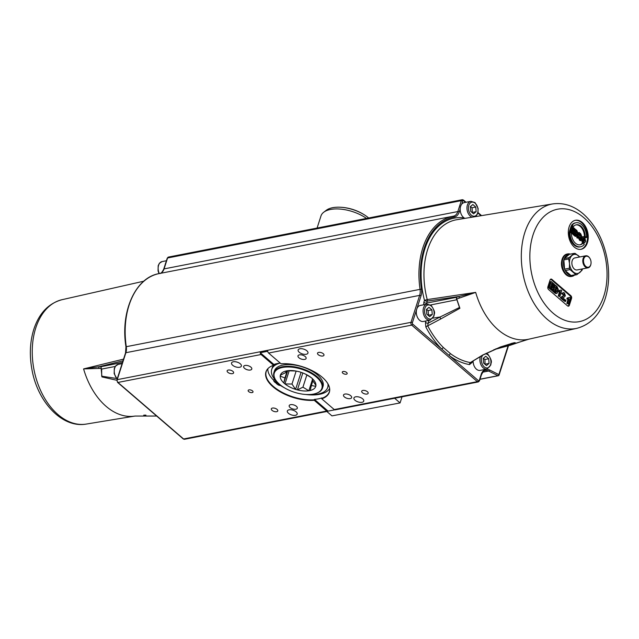 <?xml version="1.0" encoding="UTF-8"?>
<svg xmlns="http://www.w3.org/2000/svg" width="639" height="639" viewBox="0 0 639 639"><rect width="100%" height="100%" fill="white"/><g stroke="black" fill="none" stroke-linecap="round" stroke-linejoin="round"><path stroke-width="0.96" d="M402.027 396.819L400.07 402.929L331.961 415.885L326.849 411.492M400.07 402.929L394.646 398.257M366.49 218.41A28.563 13.786 -162.2 0 0 323.733 212.228L326.297 210.271A26.614 12.844 17.8 0 1 329.141 208.697L329.141 208.697A26.63 12.852 17.8 0 1 336.665 207.236L336.665 207.236A26.614 12.844 17.8 0 1 339.101 207.196A26.614 12.844 17.8 0 1 365.212 215.391A48.692 28.108 -49.3 0 0 365.021 215.271A48.963 48.963 0 0 0 339.101 207.196M365.756 215.774A48.963 48.963 0 0 0 365.212 215.407A26.63 12.852 17.8 0 1 365.756 215.774A26.63 12.852 17.8 0 1 368.663 217.995M323.733 212.228A28.563 13.786 -162.2 0 0 320.978 215.95L317.096 228.051M165.629 263.22A8.163 5.376 79 0 0 165.158 264.69M428.969 307.335L431.884 309.843L432.252 314.5L429.696 316.648L426.78 314.14L426.421 309.484L428.969 307.335M430.143 320.147L423.361 321.473A8.163 5.376 -101 0 1 417.682 317.783A8.163 5.376 -101 0 1 416.748 309.116A8.163 5.376 -101 0 1 420.238 305.45L427.02 304.132A8.163 5.376 79 0 0 423.306 313.166A8.163 5.376 79 0 0 430.143 320.147L434.049 315.986C433.801 313.453 436.645 313.573 431.157 305.41L427.02 304.132M432.252 314.5L428.481 315.235L428.114 310.578L426.469 309.444M428.114 310.578L431.884 309.843M483.108 355.012A2.037 0.998 -119.5 0 1 483.092 355.02A2.037 0.998 -119.5 0 1 482.645 355.068L470.36 362.569A78.924 51.983 -101 0 1 450.519 353.694L443.418 347.584A78.924 51.983 -101 0 1 427.715 325.85L428.154 323.182A2.037 0.982 17.8 0 1 425.454 322.375L425.846 327A80.794 53.221 79 0 0 441.932 349.245L449.201 355.508A80.794 53.221 79 0 0 469.505 364.589L472.053 362.497L472.365 361.546M464.96 218.362L464.082 217.891A8.163 5.376 -101 0 1 460.192 208.937A8.163 5.376 -101 0 1 461.717 204.2A8.163 5.376 -101 0 1 464.122 202.635L470.903 201.317A8.163 5.376 79 0 0 466.997 208.921A8.163 5.376 79 0 0 472.093 217.188M472.852 204.52L475.767 207.028L476.135 211.685L473.587 213.833L470.671 211.325L470.304 206.669L472.852 204.52M476.135 211.685L472.373 212.42L472.005 207.763L470.352 206.629M472.005 207.763L475.767 207.028M280.09 384.774A1.278 0.615 17.8 0 1 278.74 384.47A1.278 0.615 17.8 0 1 278.181 383.696A1.278 0.615 17.8 0 1 278.556 383.416M277.198 381.994A1.278 0.615 17.8 0 1 277.022 382.042A1.278 0.615 17.8 0 1 275.633 381.779A1.278 0.615 17.8 0 1 275.026 380.972A1.278 0.615 17.8 0 1 276.168 380.708A24.993 12.061 17.8 0 1 274.075 373.895A24.993 12.061 17.8 0 1 307.718 371.618A24.993 12.061 17.8 0 1 315.882 393.472A24.993 12.061 17.8 0 1 276.176 380.716L275.864 380.293A25.504 12.309 -162.2 0 0 276.024 380.509M277.526 382.362L275.457 382.769A31.007 14.969 17.8 0 1 274.219 381.611A2.548 1.23 17.8 0 1 273.812 380.588A2.548 1.23 17.8 0 1 274.195 380.165A2.548 1.23 -162.2 0 0 274.578 379.742A2.548 1.23 -162.2 0 0 274.355 378.919A29.402 14.194 17.8 0 1 271.711 369.462A29.402 14.194 17.8 0 1 279.97 363.136M327.895 383.759A29.402 14.194 17.8 0 1 327.703 387.442A29.402 14.194 17.8 0 1 308.373 394.559M271.711 369.462L272.254 367.76A29.402 14.194 17.8 0 1 274.778 364.182M328.47 384.838A29.402 14.194 17.8 0 1 328.246 385.74L327.703 387.442M281.088 385.557A2.548 1.23 -162.2 0 0 280.377 385.493A2.548 1.23 17.8 0 1 277.661 384.566A31.007 14.969 17.8 0 1 276.248 383.448L278.205 383.065M276.535 382.561L276.248 383.448M316.129 393.384A25.504 12.309 -162.2 0 0 316.385 393.304A25.504 12.309 -162.2 0 0 322.479 388.137L323.022 386.435A25.504 12.309 -162.2 0 0 302.511 366.922A25.504 12.309 -162.2 0 0 274.466 370.844L273.923 372.545A25.504 12.309 -162.2 0 0 273.724 373.336A25.504 12.309 -162.2 0 0 275.864 380.293M322.479 388.137A25.504 12.309 -162.2 0 0 301.959 368.623A25.504 12.309 -162.2 0 0 273.923 372.545M312.327 378.607A18.539 8.946 17.8 0 1 315.914 385.397L315.938 385.413A18.563 8.962 17.8 0 1 315.778 386.307L315.754 386.315A18.539 8.946 17.8 0 1 310.227 390.493L310.227 390.509A18.563 8.962 17.8 0 1 308.845 390.78L308.813 390.764A18.539 8.946 17.8 0 1 297.415 389.894L297.391 389.894A18.563 8.962 17.8 0 1 295.601 389.383L295.577 389.367A18.539 8.946 17.8 0 1 284.978 383.943L284.946 383.935A18.563 8.962 17.8 0 1 283.796 382.937L283.796 382.921A18.539 8.946 17.8 0 1 280.209 376.139L280.186 376.115A18.563 8.962 17.8 0 1 280.345 375.221L280.369 375.221A18.539 8.946 17.8 0 1 285.897 371.035L285.897 371.019A18.563 8.962 17.8 0 1 287.278 370.756L287.31 370.764A18.539 8.946 17.8 0 1 295.41 370.939A18.539 8.946 17.8 0 1 298.709 371.642L298.732 371.634A18.563 8.962 17.8 0 1 300.53 372.146L300.546 372.17A18.539 8.946 17.8 0 1 305.937 374.326A18.539 8.946 17.8 0 1 311.145 377.585L311.177 377.593A18.563 8.962 17.8 0 1 312.335 378.592L312.319 380.069L315.914 385.397M285.897 371.035L285.889 372.497L280.369 375.221M295.817 371.011L287.31 370.764M311.145 377.585L305.266 373.991M280.497 375.149L280.186 376.115L284.922 377.961L283.796 382.921L287.71 370.748M284.978 383.943L291.983 384.039L295.577 389.367M297.415 389.894L302.934 387.17L308.813 390.764M310.227 390.493L311.361 385.533L315.754 386.315M311.361 385.533L312.878 380.796M306.888 374.869L302.934 387.17M297.391 389.894L302.83 372.96M291.983 384.039L296.145 371.067M284.946 383.935L289.195 370.7M287.238 370.756L284.922 377.961M285.889 372.497L286.4 370.908M308.845 390.78L312.335 379.909M295.601 389.383L301.073 372.337M589.869 258.34A6.118 4.034 79 0 0 589.805 258.228A6.118 4.034 79 0 0 585.731 255.8A6.118 4.034 79 0 0 582.952 262.573A6.118 4.034 79 0 0 588.08 267.813A6.118 4.034 79 0 0 590.692 265.065A6.118 4.034 79 0 0 590.939 264.035A6.118 4.034 79 0 0 590.955 263.899M588.08 267.813L577.153 269.946A6.118 4.034 -101 0 1 572.025 264.706A6.118 4.034 -101 0 1 574.812 257.932L585.731 255.8M590.755 264.722A5.607 3.698 -101 0 1 585.364 266.008A5.607 3.698 -101 0 1 584.286 257.693A5.607 3.698 -101 0 1 589.941 258.452A5.607 3.698 -101 0 1 590.979 263.771A5.607 3.698 -101 0 1 590.755 264.722M579.669 256.982A9.689 6.382 79 0 0 578.575 255.856A9.689 6.382 79 0 0 572.089 255.424A9.689 6.382 79 0 0 569.493 263.508A9.689 6.382 79 0 0 573.391 272.014A9.689 6.382 79 0 0 579.877 272.446A9.689 6.382 79 0 0 582.009 268.995M574.485 275.137A11.422 7.524 -101 0 1 572.049 276.344L571.394 276.471A11.422 7.524 -101 0 1 563.798 271.942A11.422 7.524 -101 0 1 561.681 261.103A11.422 7.524 -101 0 1 567.017 254.05L567.672 253.915A11.422 7.524 -101 0 1 570.387 254.122M563.798 271.942L563.526 271.487A10.408 6.853 -101 0 1 561.601 261.623L561.681 261.103M572.049 276.344A11.422 7.524 -101 0 1 563.918 270.832A11.422 7.524 -101 0 1 563.039 258.364A11.422 7.524 -101 0 1 567.672 253.915M582.401 268.923L582.377 269.083A10.759 7.085 -101 0 1 581.953 270.401L576.889 274.666A10.759 7.085 -101 0 1 575.827 274.602L570.036 269.61A10.759 7.085 -101 0 1 569.397 268.22L569.493 263.508L568.67 258.971A10.759 7.085 -101 0 1 569.101 257.645L564.285 258.587L569.349 254.322A10.759 7.085 79 0 0 564.285 258.587A10.759 7.085 79 0 0 563.854 259.905A10.759 7.085 79 0 0 564.58 269.163A10.759 7.085 79 0 0 565.219 270.553A10.759 7.085 79 0 0 571.01 275.537A10.759 7.085 79 0 0 572.073 275.609A10.759 7.085 79 0 0 574.405 274.874M575.827 274.602L571.01 275.537L565.219 270.553L570.036 269.61M569.101 257.645L574.165 253.379A10.759 7.085 -101 0 1 575.228 253.451L579.757 256.966M576.889 274.666L572.073 275.609M568.67 258.971L563.854 259.905L564.58 269.163L569.397 268.22M574.165 253.379L569.349 254.322M587.433 242.668A14.793 9.745 -101 0 1 581.115 249.298A14.793 9.745 -101 0 1 568.718 236.654A14.793 9.745 -101 0 1 575.451 220.271A14.793 9.745 -101 0 1 585.747 226.949A14.793 9.745 -101 0 1 587.433 242.668M547.887 286.791L550.075 279.986A2.037 1.342 -101 0 1 550.946 279.067A2.037 1.342 -101 0 1 551.88 279.371L570.819 295.673A2.037 1.342 -101 0 1 571.538 298.461L569.349 305.266A2.037 1.342 -101 0 1 568.478 306.177A2.037 1.342 -101 0 1 567.544 305.881L548.605 289.579A2.037 1.342 -101 0 1 547.887 286.791M329.636 388.52A32.637 15.751 17.8 0 1 319.492 394.327A32.637 15.751 17.8 0 1 305.514 394.463M284.036 387.561A32.637 15.751 17.8 0 1 280.441 385.493M273.859 380.437A32.637 15.751 17.8 0 1 267.869 368.695M334.7 409.831L328.079 411.125A2.037 1.342 -101 0 1 327.647 411.332A2.037 1.342 -101 0 1 326.713 411.037L314.244 400.302L314.428 399.375A33.148 15.999 -162.2 0 0 321.96 397.905L321.776 398.832A33.284 16.063 -162.2 0 0 329.724 389.846A33.284 16.063 -162.2 0 0 313.485 371.347A33.284 16.063 -162.2 0 0 281.064 363.783L268.596 353.047A2.037 1.342 79 0 1 267.773 351.258L260.241 352.728A2.037 1.342 -101 0 0 261.063 354.517L117.943 382.449L183.593 438.969A2.037 1.342 79 0 0 184.527 439.273L327.647 411.332M321.776 398.832L334.245 409.567A2.037 1.342 79 0 0 335.179 409.863L478.299 381.93L479.514 380.788A1.022 0.495 -162.2 0 0 479.29 380.325A1.022 0.671 -101 0 1 478.387 380.636L449.201 355.508A2.037 1.246 -53.5 0 1 450.519 353.694M362.025 402.306A5.152 2.484 17.8 0 1 356.402 401.22A5.152 2.484 17.8 0 1 353.934 397.985A5.152 2.484 17.8 0 1 359.597 397.194A5.152 2.484 17.8 0 1 363.743 401.132A5.152 2.484 17.8 0 1 362.025 402.306M350.228 398.616A4.273 2.061 17.8 0 1 345.555 397.714A4.273 2.061 17.8 0 1 343.51 395.03A4.273 2.061 17.8 0 1 348.207 394.375A4.273 2.061 17.8 0 1 351.65 397.642A4.273 2.061 17.8 0 1 350.228 398.616M288.453 413.297A5.152 2.484 17.8 0 1 287.35 410.981A5.152 2.484 17.8 0 1 293.021 410.19A5.152 2.484 17.8 0 1 297.167 414.128A5.152 2.484 17.8 0 1 293.597 415.366A5.152 2.484 17.8 0 1 288.453 413.297M233.275 361.778A5.152 2.484 17.8 0 1 238.906 362.856A5.152 2.484 17.8 0 1 241.374 366.099A5.152 2.484 17.8 0 1 235.703 366.89A5.152 2.484 17.8 0 1 231.558 362.944A5.152 2.484 17.8 0 1 233.275 361.778M306.856 350.787A5.152 2.484 17.8 0 1 307.95 353.103A5.152 2.484 17.8 0 1 302.287 353.894A5.152 2.484 17.8 0 1 298.141 349.948A5.152 2.484 17.8 0 1 301.712 348.718A5.152 2.484 17.8 0 1 306.856 350.787M290.098 407.554A4.273 2.061 17.8 0 1 289.187 405.637A4.273 2.061 17.8 0 1 293.884 404.974A4.273 2.061 17.8 0 1 297.319 408.249A4.273 2.061 17.8 0 1 294.355 409.264A4.273 2.061 17.8 0 1 290.098 407.554M245.08 365.468A4.273 2.061 17.8 0 1 249.745 366.371A4.273 2.061 17.8 0 1 251.79 369.054A4.273 2.061 17.8 0 1 247.093 369.709A4.273 2.061 17.8 0 1 243.659 366.443A4.273 2.061 17.8 0 1 245.08 365.468M305.21 356.53A4.273 2.061 17.8 0 1 306.121 358.447A4.273 2.061 17.8 0 1 301.424 359.102A4.273 2.061 17.8 0 1 297.99 355.835A4.273 2.061 17.8 0 1 300.945 354.813A4.273 2.061 17.8 0 1 305.21 356.53M280.281 363.104A33.148 15.999 -162.2 0 0 273.891 364.478L273.532 365.252A33.284 16.063 -162.2 0 0 267.03 369.717A33.284 16.063 -162.2 0 0 277.877 390.413A33.284 16.063 -162.2 0 0 314.244 400.302M329.724 389.614A33.148 15.999 17.8 0 1 329.357 391.747A33.148 15.999 17.8 0 1 321.824 398.329M314.292 399.798A33.148 15.999 17.8 0 1 280.002 391.132A33.148 15.999 17.8 0 1 266.223 371.483A33.148 15.999 17.8 0 1 267.166 369.534M273.532 365.252L261.063 354.517M228.267 370.037A3.387 1.637 17.8 0 1 231.973 370.748A3.387 1.637 17.8 0 1 233.594 372.88A3.387 1.637 17.8 0 1 229.864 373.4A3.387 1.637 17.8 0 1 227.141 370.804A3.387 1.637 17.8 0 1 228.267 370.037M276.647 411.692A3.387 1.637 17.8 0 1 272.949 410.973A3.387 1.637 17.8 0 1 271.319 408.848A3.387 1.637 17.8 0 1 275.05 408.321A3.387 1.637 17.8 0 1 277.781 410.917A3.387 1.637 17.8 0 1 276.647 411.692M252.149 392.586A2.548 1.23 17.8 0 1 249.37 392.05A2.548 1.23 17.8 0 1 248.148 390.453A2.548 1.23 17.8 0 1 250.951 390.062A2.548 1.23 17.8 0 1 253.004 392.011A2.548 1.23 17.8 0 1 252.149 392.586M318.661 352.393A3.387 1.637 17.8 0 1 322.36 353.103A3.387 1.637 17.8 0 1 323.981 355.236A3.387 1.637 17.8 0 1 320.259 355.755A3.387 1.637 17.8 0 1 317.527 353.167A3.387 1.637 17.8 0 1 318.661 352.393M367.042 394.047A3.387 1.637 17.8 0 1 363.335 393.336A3.387 1.637 17.8 0 1 361.714 391.204A3.387 1.637 17.8 0 1 365.444 390.685A3.387 1.637 17.8 0 1 368.168 393.281A3.387 1.637 17.8 0 1 367.042 394.047M346.306 374.214A2.548 1.23 17.8 0 1 343.526 373.671A2.548 1.23 17.8 0 1 342.304 372.074A2.548 1.23 17.8 0 1 345.108 371.682A2.548 1.23 17.8 0 1 347.161 373.631A2.548 1.23 17.8 0 1 346.306 374.214M273.891 364.478L260.241 352.728M328.079 411.125L314.428 399.375M580.076 235.192L580.827 235.048L581.019 235.999L580.268 236.142L579.477 234.657M580.739 249.362A14.793 9.745 79 0 0 586.682 242.812A14.793 9.745 79 0 0 585.124 227.34A14.793 9.745 79 0 0 575.076 220.351M555.946 289.419L556.657 289.163L555.658 287.438M568.087 306.169A2.037 1.342 79 0 0 568.598 305.41L570.779 298.605A2.037 1.342 79 0 0 570.068 295.817L551.13 279.515A2.037 1.342 79 0 0 550.586 279.227M586.514 237.532L585.156 236.366A10.2 6.717 79 0 0 576.33 224.776A10.2 6.717 79 0 0 573.59 226.406L572.232 225.232A12.237 8.059 -101 0 1 575.939 222.771A12.237 8.059 -101 0 1 586.514 237.532L585.763 237.676L584.405 236.51L585.156 236.366M573.59 226.406L572.84 226.549L571.482 225.383A12.237 8.059 -101 0 1 575.188 222.915L575.939 222.771M571.482 225.383L572.232 225.232M584.405 236.51A10.2 6.717 79 0 0 575.955 224.864M570.052 232.037L571.402 233.211A10.2 6.717 79 0 0 580.236 244.793A10.2 6.717 79 0 0 582.976 243.171L584.334 244.338A12.237 8.059 -101 0 1 580.627 246.798A12.237 8.059 -101 0 1 570.052 232.037L569.293 232.189A12.237 8.059 -101 0 0 579.877 246.95L580.627 246.798M579.853 244.857A10.2 6.717 79 0 0 582.225 243.315L582.976 243.171M576.402 232.732L575.547 231.254M575.26 235.296L575.851 234.992L575.012 233.379M583.655 241.782L584.174 240.831L583.327 237.964M580.963 240.552L580.372 237.173L581.274 237.341L581.825 236.614L580.803 233.898L579.19 232.508L577.552 237.612L578.311 238.275L579.158 236.278L580.044 239.761L580.963 240.552L580.204 240.695L579.293 239.905L578.399 236.422M578.311 238.275L576.793 237.764L578.439 232.66L579.19 232.508M574.261 235.583L572.975 234.473L574.613 229.369L575.364 229.217L573.726 234.321L576.634 236.382L575.204 236.342L574.261 235.583L575.02 235.432M573.079 233.762L572.328 233.914L569.445 231.43L571.082 226.326L571.833 226.182L570.196 231.286L573.079 233.762L573.359 232.9L571.242 231.078L571.681 229.697L573.582 231.334L573.862 230.471L571.961 228.834L572.32 227.7L574.365 229.465L574.645 228.602L571.833 226.182M574.365 229.465L573.614 229.609L572.121 228.323M573.582 231.334L572.832 231.486L571.482 230.32M584.405 242.94L585.707 241.39L584.717 237.157L583.83 236.662L582.616 237.093L582.025 238.251L583.032 242.445L584.405 242.94L582.281 242.588L581.274 238.395L581.865 237.237L583.08 236.805M583.311 241.566L582.824 238.89L583.687 237.78L584.445 238.043L584.925 240.687L583.311 241.566L584.046 241.814M583.83 236.662L582.624 236.789M569.445 231.43L570.196 231.286M575.204 236.342L577.376 235.575L577.329 233.73L576.578 233.874M577.057 233.722L577.944 233.075L576.881 230.527L575.364 229.217M574.773 234.122L575.212 232.756L576.61 234.848L576.019 235.152L574.773 234.122M575.483 231.909L575.859 230.727L577.153 232.58L576.546 232.804L575.483 231.909M572.975 234.473L573.726 234.321M575.851 234.992L576.61 234.848L576.019 235.152M576.194 231.829L576.945 231.685M576.442 232.724L577.153 232.58L576.546 232.804M579.293 239.905L580.044 239.761M580.707 236.366L581.019 235.999L579.261 235.328L579.677 234.034L580.827 235.048M576.793 237.764L577.552 237.612M555.331 292.159L556.018 291.807L554.94 289.842M568.43 303.98L566.825 303.397L568.055 299.132L568.958 298.948L567.584 303.245L568.43 303.98L570.347 297.998L569.661 297.407L567.919 297.838L567.592 298.868L568.958 298.948M568.207 299.1L566.833 299.02L567.168 297.982L567.919 297.838M568.47 297.926L569.661 297.407M552.655 290.394L551.904 290.545L548.542 287.654L550.451 281.695L551.201 281.551L549.292 287.502L552.655 290.394L552.975 289.387L550.506 287.262L551.026 285.657L553.246 287.566L553.574 286.56L551.353 284.643L551.776 283.325L554.157 285.377L554.484 284.371L551.201 281.551M554.157 285.377L553.406 285.521L551.577 283.948M553.246 287.566L552.495 287.71L550.826 286.28M556.801 293.453L555.259 293.381L552.663 291.192L554.572 285.242L555.323 285.098L553.414 291.049L556.801 293.453L557.671 292.51L557.615 290.354L556.857 290.505M559.852 296.592L558.246 296.009L559.476 291.751L560.379 291.568L559.005 295.865L559.852 296.592L561.769 290.617L561.082 290.026L559.341 290.449L559.013 291.488L560.379 291.568M559.628 291.711L558.254 291.632L558.59 290.593L559.341 290.449M559.892 290.545L561.082 290.026M563.973 300.138L563.223 300.29L560.251 297.734L563.734 295.322L563.414 294.036L564.165 293.892L562.52 294.451L561.705 293.613L563.326 292.518L562.464 293.461L563.271 294.307L564.165 293.892L564.485 295.17L561.01 297.59L563.973 300.138L564.317 299.076L562.632 297.63L564.429 296.967L565.363 295.825L564.493 292.958L563.326 292.518M565.571 301.52L563.973 300.937L564.341 299.795L565.092 299.643L564.724 300.785L565.571 301.52L565.938 300.378L565.092 299.643M563.973 300.937L564.724 300.785M561.705 293.613L562.464 293.461M560.251 297.734L561.01 297.59M558.254 291.632L559.013 291.488M558.246 296.009L559.005 295.865M557.296 290.354L558.334 289.595L557.096 286.615L555.323 285.098M554.628 290.809L555.139 289.219L556.769 291.656L556.082 292.015L554.628 290.809M555.459 288.229L555.898 286.855L557.168 287.973L557.408 289.02L556.697 289.275L555.459 288.229M552.663 291.192L553.414 291.049M556.018 291.807L556.769 291.656L556.082 292.015M556.417 288.117L557.168 287.973M556.657 289.163L557.408 289.02L556.697 289.275M548.542 287.654L549.292 287.502M566.833 299.02L567.592 298.868M566.825 303.397L567.584 303.245M430.582 304.963L456.893 299.739A2.037 0.974 -86.4 0 1 456.725 298.948A131.618 80.993 131.5 0 1 459.393 298.07L475.672 292.39L427.227 299.579A66.256 43.644 -101 0 1 456.757 219.712L552.695 203.921A63.373 41.743 79 0 0 523.061 274.267A63.373 41.743 79 0 0 576.969 328.302C590.676 324.556 600.149 314.476 605.381 298.07C609.095 285.721 609.646 272.494 607.05 258.396C603.288 239.625 595.356 224.792 583.255 213.905C573.726 205.75 563.542 202.419 552.695 203.921M576.969 328.302L528.772 339.197A64.843 42.709 -101 0 1 475.672 292.39L459.201 296.432A135.292 81.904 -47.4 0 0 456.494 297.311L426.548 303.102A2.037 0.982 17.8 0 1 423.841 302.295L423.697 304.779M459.393 298.07A2.037 1.118 -107.4 0 1 459.201 296.432L427.179 301.121A2.037 1.302 81.7 0 0 427.227 299.579L424.48 300.322L423.841 302.295M426.437 304.244L427.179 301.121A2.037 0.982 17.8 0 1 424.48 300.322A68.293 44.986 79 0 1 464.082 217.891M456.893 299.739L459.473 307.487L440.071 317.008A2.037 0.903 64.5 0 0 440.718 318.973L459.904 308.286L456.725 298.948A2.037 1.094 -108.6 0 1 456.494 297.311A2.037 1.254 79.2 0 0 456.893 299.739M425.846 327A2.037 0.631 -27.5 0 1 427.715 325.85L440.718 318.973M528.772 339.197L512.933 344.157A131.618 70.769 -50 0 0 510.425 345.18C511.527 344.309 518.453 341.913 513.389 342.919L500.433 346.977L482.645 355.068M511.032 343.542L513.165 342.999L509.666 345.172A2.037 1.669 62.8 0 0 510.425 345.18A2.037 1.19 -112.9 0 0 510.569 345.14A2.037 1.19 -112.9 0 1 510.569 345.14A2.037 1.19 -112.9 0 0 510.713 345.06M510.457 345.172A2.037 1.358 74.9 0 1 510.321 345.228L510.321 345.228A2.037 1.358 74.9 0 1 509.666 345.172L495.664 348.926M513.157 342.999L500.792 346.921L483.092 355.02L470.36 362.569A2.037 1.486 -80.3 0 0 469.505 364.589M443.418 347.584A2.037 1.102 -45.3 0 0 441.932 349.245L412.738 324.117A1.022 0.671 -101 0 1 412.379 322.727L421.037 295.769A11.222 7.388 79 0 0 421.476 289.155A69.363 45.688 -101 0 1 454.353 217.012A11.222 7.388 79 0 0 459.225 211.964L460.192 208.937M471.662 362.001A2.037 0.982 -162.2 0 0 472.053 362.497M115.236 366.459L101.641 369.07A2.037 1.59 -121.8 0 1 101.106 368.36A131.618 73.277 -52.2 0 0 98.909 368.423L83.589 368.911L123.559 359.126M86.305 424.064C62.095 428.481 37.581 401.883 31.95 369.598C29.354 355.492 29.905 342.272 33.619 329.924C38.851 313.509 48.324 303.429 62.031 299.691A63.373 41.743 79 0 0 33.995 369.717A63.373 41.743 79 0 0 86.305 424.064L135.061 416.045A64.843 42.709 -101 0 1 83.589 368.911L99.029 366.73A135.292 74.132 129 0 1 101.242 366.642L122.488 362.449M98.909 368.423A2.037 1.534 -93 0 1 99.029 366.73L123.015 360.803M116.801 380.269L101.96 376.922L101.106 368.36A2.037 1.55 -91.2 0 1 101.242 366.642A2.037 1.422 78.7 0 0 101.641 369.07L101.713 376.211L116.482 378.464M143.743 415.174L145.94 415.134M480.376 356.586A8.163 5.376 79 0 0 481.247 365.316A8.163 5.376 79 0 0 486.958 369.054L480.177 370.38A8.163 5.376 -101 0 1 473.108 361.059M485.057 364.302L484.929 359.485L483.276 358.351M489.059 363.407L486.511 365.556L483.595 363.048L483.228 358.391L485.776 356.243L488.691 358.751L489.059 363.407L485.297 364.142M484.929 359.485L488.691 358.751M117.209 378.895A8.163 5.376 -101 0 1 114.269 370.372A8.163 5.376 -101 0 1 118.183 364.406L122.105 363.639M159.327 273.548A8.163 5.376 -101 0 1 162.066 261.591L166.42 260.744M431.245 306.041A7.141 4.705 -101 0 1 432.204 318.262A7.141 4.705 -101 0 1 424.552 311.672A7.141 4.705 -101 0 1 431.245 306.041M425.901 320.978L425.454 322.375M475.136 203.226A7.141 4.705 -101 0 1 476.095 215.447A7.141 4.705 -101 0 1 468.435 208.857A7.141 4.705 -101 0 1 475.136 203.226M461.717 204.2L462.732 201.045A1.022 0.671 -101 0 1 463.634 200.734L465.527 202.363M274.514 379.175L274.195 380.165M583.782 217.659A57.254 37.717 -101 0 1 591.474 315.698A57.254 37.717 -101 0 1 530.098 262.861A57.254 37.717 -101 0 1 583.782 217.659M168.448 257.07L462.213 199.727L463.547 200.111A1.022 0.591 130.7 0 0 463.155 200.031A2.037 1.342 79 0 0 462.213 199.727A2.037 1.342 79 0 0 461.342 200.646L167.578 257.98A1.022 0.495 -162.2 0 0 167.234 258.212L168.448 257.07A2.037 1.342 79 0 0 167.578 257.98L164.071 268.899A10.2 6.717 -101 0 1 159.918 273.436M462.732 201.045A1.022 0.495 17.8 0 0 461.342 200.646L457.836 211.565L164.071 268.899A1.022 0.495 -162.2 0 0 163.728 269.131C162.13 272.334 160.788 273.78 159.71 273.476M459.225 211.964A1.022 0.495 17.8 0 0 457.836 211.565A10.2 6.717 -101 0 1 453.482 216.142A10.2 6.717 -101 0 1 453.426 216.15A70.378 46.359 79 0 0 452.899 216.254A70.378 46.359 79 0 0 420.055 289.355L126.282 346.689A10.2 6.717 -101 0 1 125.883 352.712L117.225 379.662A2.037 1.342 79 0 0 117.943 382.449A1.022 0.591 130.7 0 1 117.552 382.37L183.201 438.889A1.022 0.591 130.7 0 0 183.593 438.969L326.713 411.037M159.135 273.588A70.378 46.359 79 0 0 126.282 346.689L125.947 346.785C120.204 311.584 135.412 277.446 159.135 273.588L453.418 216.158A1.022 0.767 79.9 0 1 454.353 217.012M421.476 289.155L420.055 289.355A10.2 6.717 -101 0 1 419.647 295.378L125.883 352.712A1.022 0.495 -162.2 0 0 125.54 352.944L116.889 379.893A1.022 0.495 -162.2 0 1 117.225 379.662L410.997 322.328A2.037 1.342 79 0 0 411.716 325.115L477.365 381.635A2.037 1.342 79 0 0 478.299 381.93M421.037 295.769A1.022 0.495 17.8 0 0 419.647 295.378L410.997 322.328A1.022 0.495 17.8 0 1 412.379 322.727M478.387 380.636A1.022 0.591 -49.3 0 1 477.365 381.635L334.245 409.567M489.506 369.917A1.022 0.687 116.6 0 1 488.627 371.019L497.981 375.692A1.022 0.687 -63.4 0 0 498.859 374.598L489.506 369.917A11.222 7.388 79 0 0 481.191 374.398A1.022 0.495 17.8 0 1 481.415 374.861C482.996 371.674 484.338 370.221 485.432 370.516A10.2 6.717 -101 0 1 488.627 371.019L482.844 372.146M479.985 379.318L498.3 375.74A1.022 0.671 79 0 1 497.981 375.692L480.017 379.199M412.738 324.117A1.022 0.591 -49.3 0 1 411.716 325.115L268.596 353.047M508.093 345.827L498.859 374.598A1.022 0.495 17.8 0 1 499.075 375.053A1.022 1.022 0 0 1 498.3 375.74M479.17 381.02A1.022 0.495 -162.2 0 0 479.514 380.788L481.415 374.861M481.191 374.398L479.29 380.325M466.047 202.267L463.547 200.111A1.022 0.591 130.7 0 1 463.634 200.734M477.964 213.075L481.031 215.718M551.88 279.371L551.13 279.515M570.819 295.673L570.068 295.817M571.538 298.461L570.779 298.605M569.349 305.266L568.598 305.41M582.281 242.588L583.032 242.445M584.174 240.831L584.925 240.687M581.865 237.237L582.616 237.093M581.274 238.395L582.025 238.251M583.687 238.195L584.445 238.043M575.076 233.435L575.827 233.291M575.699 231.222L576.298 231.102M579.094 238.323L579.853 238.171M579.517 234.697L580.276 234.545M563.734 295.322L564.485 295.17M563.334 295.865L564.085 295.721M562.32 296.24L563.071 296.097M554.165 292.494L554.916 292.342M555.259 293.381L556.01 293.229M555.107 289.986L555.866 289.842M555.714 287.43L556.409 287.294M433.074 318.11L440.071 317.008L428.154 323.182L429.065 320.355M485.241 353.838A7.141 4.705 -101 0 1 488.052 354.949A7.141 4.705 -101 0 1 490.305 365.38A7.141 4.705 -101 0 1 483.252 365.796A7.141 4.705 -101 0 1 482.669 355.268M117.137 379.119L114.165 373.671L114.293 368.503L115.499 366.107L118.183 364.406M158.999 273.612L158.049 270.856L158.184 265.688L159.383 263.292L162.066 261.591M475.72 216.589L477.94 213.17L478.116 208.394L475.049 202.595L470.903 201.317M274.347 378.919L273.812 380.588M315.882 393.472L316.385 393.304M508.492 345.715L499.075 375.053M478.076 212.619L481.574 215.631M581.147 237.381L580.396 237.532M526.903 339.652L510.569 345.14A2.037 2.037 0 0 1 510.321 345.228M510.265 345.236L493.851 349.701M184.527 439.273L183.201 438.889M117.552 382.37L116.889 379.893M125.54 352.944L125.947 346.785M167.234 258.212L163.728 269.131M62.031 299.691L143.791 281.2M156.651 416.037L135.061 416.045M486.958 369.054L490.864 364.893C490.608 362.361 493.452 362.481 487.964 354.318L486.287 353.287"/></g></svg>
